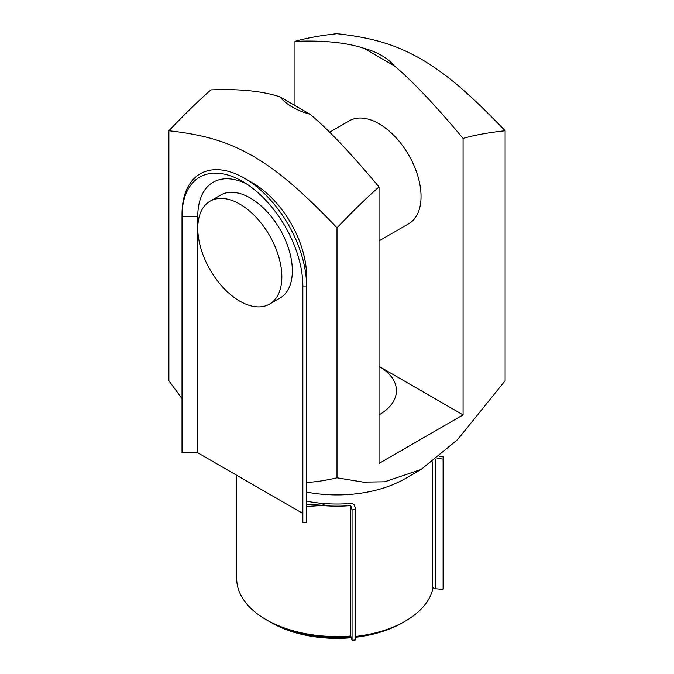 <?xml version="1.0" encoding="UTF-8"?>
<svg xmlns="http://www.w3.org/2000/svg" width="674" height="674" viewBox="0 0 674 674"><rect width="100%" height="100%" fill="white"/><g stroke="black" fill="none" stroke-linecap="round" stroke-linejoin="round"><path stroke-width="1.01" d="M306.569 501.178A96.576 55.757 0 0 0 325.197 503.604L306.569 505.011M236.709 475.28L236.709 578.68A100.291 57.905 0 0 0 350.75 636.037L352.047 640.3L355.704 639.929L355.704 509.51L354.406 505.247A3.715 2.148 180 0 0 350.236 503.495A96.576 55.757 0 0 1 325.197 503.604L321.902 505.508L306.569 506.494M244.3 178.147A88.058 50.845 60 0 1 306.569 285.995L306.569 276.011A75.833 43.785 60 0 0 252.952 183.143L244.3 178.147A88.058 50.845 60 0 0 182.031 214.096L182.031 216.244L197.794 216.244L197.794 452.81L302.853 513.47M197.794 452.81L182.031 452.81L182.031 216.244A85.438 49.328 60 0 1 242.446 181.365A85.438 49.328 60 0 1 302.853 285.995L302.853 522.569L306.569 522.569L306.569 276.011M439.515 456.517L443.728 456.947L443.088 459.061L437.123 458.455M355.704 509.51L352.047 509.881L350.75 505.618A100.291 57.905 180 0 1 321.902 505.508M352.047 640.3L352.047 509.881M350.75 636.037L350.75 505.618M432.666 586.321A3.715 2.148 0 0 0 432.632 586.616A3.715 2.148 0 0 0 435.699 588.731L443.088 589.48L443.728 587.366L443.728 456.947M443.088 589.48L443.088 459.061M351.002 636.879A96.576 55.757 180 0 1 268.707 621.142L268.707 621.142A96.576 55.757 180 0 1 267.418 620.383M433.037 587.593A96.576 55.757 180 0 1 405.293 621.142A96.576 55.757 180 0 1 355.704 636.416M306.569 482.382C315.314 482.062 325.458 480.537 337 477.815L363.252 482.129L384.677 481.792L421.056 469.492L405.293 478.591A96.576 55.757 180 0 1 306.569 492.079M197.794 216.244A74.292 42.892 60 0 1 246.524 183.876M281.842 276.904A59.43 34.315 60 0 1 269.533 304.109A59.43 34.315 60 0 1 210.103 269.794A59.43 34.315 60 0 1 210.103 201.164A59.43 34.315 60 0 1 255.901 217.087A59.43 34.315 60 0 1 281.842 276.904M269.533 304.109L280.039 298.043A59.43 34.315 -120 0 0 292.348 270.838A59.43 34.315 -120 0 0 266.407 211.021A59.43 34.315 -120 0 0 220.609 195.098L210.103 201.164M421.056 469.492L457.427 439.793L505.104 380.768L505.104 130.756C488.524 132.567 474.521 135.12 463.08 138.423L463.08 414.898L379.024 366.37A59.43 34.315 180 0 1 396.43 390.634A59.43 34.315 180 0 1 379.024 414.898M463.08 414.898L379.024 463.426L379.024 186.942C367.583 196.859 353.572 210.482 337 227.804C298.102 187.237 276.593 170.126 252.952 156.073C229.303 142.821 207.794 135.103 168.896 130.756C185.476 113.426 199.479 99.811 210.92 89.895C239.211 88.724 262.203 91.032 279.887 96.829A63.145 36.455 0 0 0 310.065 114.251C327.749 128.877 350.733 153.108 379.024 186.942M271.336 622.658L268.707 621.142L271.336 622.658A92.86 53.617 0 0 0 351.264 637.722M355.704 637.259A92.86 53.617 0 0 0 402.664 622.658L405.293 621.142M329.67 132.138L349.309 120.798A59.43 34.315 60 0 1 395.107 136.721A59.43 34.315 60 0 1 421.048 196.53A59.43 34.315 60 0 1 408.739 223.734L379.024 240.896M168.896 130.756L168.896 380.768L182.031 398.62M337 477.815L337 227.804M463.08 138.423C434.789 104.58 411.797 80.349 394.113 65.723A63.145 36.455 0 0 0 363.935 48.301C346.251 42.504 323.267 40.196 294.976 41.367C306.417 38.073 320.428 35.511 337 33.7C375.898 38.047 397.407 45.765 421.048 59.017C444.697 73.07 466.206 90.19 505.104 130.756M294.976 105.54L294.976 41.367M310.065 114.251L279.887 96.829M363.935 48.301L394.113 65.723M435.699 588.731L435.699 459.567M302.853 285.995L306.569 285.995M432.632 586.616L432.632 461.892"/></g></svg>
